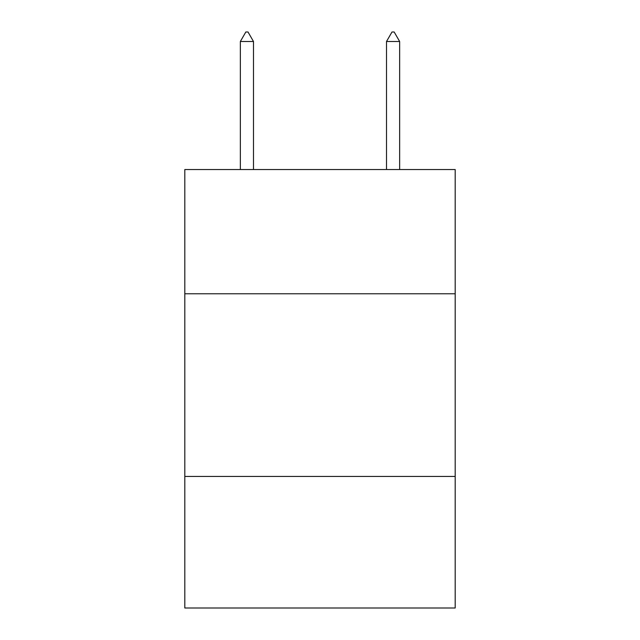 <?xml version="1.0" encoding="UTF-8"?>
<svg xmlns="http://www.w3.org/2000/svg" width="640" height="640" viewBox="0 0 640 640"><rect width="100%" height="100%" fill="white"/><g stroke="black" fill="none" stroke-linecap="round" stroke-linejoin="round"><path stroke-width="0.96" d="M455.192 293.768L455.192 169.536L184.808 169.536L184.808 293.768L455.192 293.768L455.192 608L184.808 608L184.808 293.768M455.192 476.456L184.808 476.456M253.496 41.504L248.016 32L245.824 32L240.344 41.504L253.496 41.504L253.496 169.536M240.344 41.504L240.344 169.536M391.984 32L394.176 32L399.656 41.504L386.504 41.504L391.984 32M399.656 169.536L399.656 41.504M386.504 169.536L386.504 41.504"/></g></svg>
